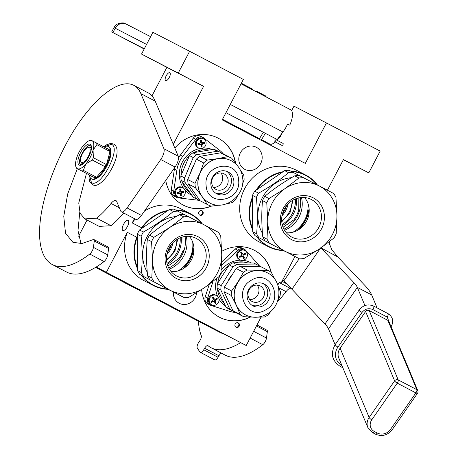 <?xml version="1.0" encoding="UTF-8"?>
<svg xmlns="http://www.w3.org/2000/svg" width="458" height="458" viewBox="0 0 458 458"><rect width="100%" height="100%" fill="white"/><g stroke="black" fill="none" stroke-linecap="round" stroke-linejoin="round"><path stroke-width="0.69" d="M257.299 236.843A40.029 36.875 117.3 0 0 268.617 246.387A40.029 36.875 117.3 0 0 282.907 250.257M283.502 250.572A40.378 37.201 -62.7 0 1 268.508 246.73A40.378 37.201 -62.7 0 1 268.336 246.639A40.378 37.201 -62.7 0 1 256.463 236.408M316.759 184.637A40.029 36.875 117.3 0 0 305.709 175.443A40.029 36.875 117.3 0 0 291.666 171.584M282.214 172.305A40.029 36.875 117.3 0 0 257.064 189.515M252.484 198.257A40.029 36.875 117.3 0 0 252.696 228.948M252.701 230.013A40.378 37.201 -62.7 0 1 252.472 197.043M256.062 190.202A40.378 37.201 -62.7 0 1 283.101 171.704M290.807 171.143A40.378 37.201 -62.7 0 1 305.578 174.979A40.378 37.201 -62.7 0 1 305.749 175.065A40.378 37.201 -62.7 0 1 317.371 184.958M175.443 209.901A40.378 37.201 -62.7 0 1 190.414 213.743A40.378 37.201 -62.7 0 1 190.585 213.834A40.378 37.201 -62.7 0 1 202.321 223.882M168.029 210.451A40.378 37.201 -62.7 0 0 141.677 227.798L132.207 222.909A40.378 37.201 -62.7 0 1 135.202 219.039M144.459 211.075A40.378 37.201 -62.7 0 1 180.944 208.854L190.414 213.743M142.261 275.773A40.029 36.875 117.3 0 0 153.453 285.157A40.029 36.875 117.3 0 0 167.536 289.015M201.72 223.567A40.029 36.875 117.3 0 0 190.545 214.207A40.029 36.875 117.3 0 0 176.29 210.342M168.138 289.33A40.378 37.201 -62.7 0 1 153.338 285.494A40.378 37.201 -62.7 0 1 153.167 285.403A40.378 37.201 -62.7 0 1 141.413 275.332M167.147 211.052A40.029 36.875 117.3 0 0 142.072 228.032L141.923 228.313M141.116 228.868L141.677 227.798L142.072 228.032M137.28 237.198L137.171 237.41A40.029 36.875 117.3 0 0 137.486 267.615M137.497 268.691A40.378 37.201 -62.7 0 1 136.753 237.215L137.171 237.41M137.268 236.219L136.753 237.215L127.284 232.326A40.378 37.201 -62.7 0 0 143.875 280.605L153.338 285.494M132.207 222.909L134.434 218.638M78.61 236.208L87.066 220.04M261.089 317.091L246.227 345.521L96.214 267.008M106.399 272.27L127.284 232.326M123.523 224.403A5.708 2.221 117.6 0 1 128.143 220.367A5.708 2.221 117.6 0 1 127.467 226.441A5.708 2.221 117.6 0 1 122.847 230.477A5.708 2.221 117.6 0 1 123.523 224.403M235.183 324.046A2.456 2.267 117.3 0 0 236.059 327.281A2.456 2.267 117.3 0 0 239.196 326.153A2.456 2.267 117.3 0 0 238.32 322.919A2.456 2.267 117.3 0 0 235.183 324.046M198.915 211.894A2.456 2.267 117.3 0 0 199.797 215.128A2.456 2.267 117.3 0 0 202.928 213.995A2.456 2.267 117.3 0 0 202.052 210.76A2.456 2.267 117.3 0 0 198.915 211.894M173.359 292.044A12.463 11.484 117.3 0 0 179.296 303.322A12.463 11.484 117.3 0 0 195.188 297.574A12.463 11.484 117.3 0 0 196.642 292.736M260.665 163.603A12.463 11.484 117.3 0 0 256.211 147.201A12.463 11.484 117.3 0 0 240.318 152.949A12.463 11.484 117.3 0 0 244.767 169.351A12.463 11.484 117.3 0 0 260.665 163.603M174.819 148.043A37.745 34.774 -62.7 0 1 217.962 138.064A37.745 34.774 -62.7 0 1 235.624 163.369M211.43 206.14A37.745 34.774 -62.7 0 1 183.309 205.138A37.745 34.774 -62.7 0 1 165.75 180.441M221.689 251.362A37.745 34.774 -62.7 0 1 254.23 250.217A37.745 34.774 -62.7 0 1 271.302 272.51M250.509 317.016A37.745 34.774 -62.7 0 1 219.577 317.291A37.745 34.774 -62.7 0 1 201.629 289.576M294.952 256.497L281.046 283.096L279.328 282.197L277.823 285.082M268.508 246.73L259.039 241.835A40.378 37.201 -62.7 0 1 244.526 188.885A40.378 37.201 -62.7 0 1 296.108 170.084L305.578 174.979M173.273 144.344L203.598 86.339L178.242 73.057L189.629 51.273L243.353 79.417L222.204 119.87L305.297 163.403L326.445 122.95L380.169 151.094L368.782 172.878L343.426 159.59L327.413 190.225M268.686 144.224L268.995 143.629M151.982 95.871L166.878 67.366L141.522 54.084L152.909 32.3L189.629 51.273M246.227 345.521L221.598 332.794M235.773 327.104A2.456 2.267 117.3 0 0 238 322.787M199.505 214.945A2.456 2.267 117.3 0 0 201.738 210.628M217.871 138.018A37.745 34.774 -62.7 0 1 235.412 163.082M211.132 206.089A37.745 34.774 -62.7 0 1 183.223 205.087M254.138 250.171A37.745 34.774 -62.7 0 1 271.107 272.361M250.165 317.005A37.745 34.774 -62.7 0 1 219.485 317.245M281.046 283.096L279.323 282.208M343.397 159.647L360.32 168.475L343.414 159.613M368.782 172.878L343.351 159.733M326.445 122.95L293.973 106.17L291.614 110.687M277.548 139.123A4.477 1.74 -62.4 0 0 280.72 135.883A4.477 1.74 -62.4 0 0 281.527 133.868M178.242 73.057L141.522 54.084M175.397 71.608L195.572 82.165L175.397 71.608M151.117 59.065L171.292 69.622L151.117 59.065M203.598 86.339L166.878 67.366M169.26 77.488A4.477 1.74 -62.4 0 0 169.786 72.725A4.477 1.74 -62.4 0 0 166.162 75.891A4.477 1.74 -62.4 0 0 165.636 80.654A4.477 1.74 -62.4 0 0 169.26 77.488M261.512 139.701L269.882 144.093A12.292 4.78 -62.4 0 0 269.882 144.093A12.292 4.78 -62.4 0 0 269.894 144.098A12.292 4.78 -62.4 0 0 275.184 141.888M276.764 140.137A12.292 4.78 -62.4 0 0 277.227 139.541L282.941 132.001A16.677 6.492 -62.4 0 0 287.624 124.009L289.777 125.137A16.677 6.492 -62.4 0 0 290.601 109.754A16.677 6.492 -62.4 0 0 290.59 109.748L241.063 83.803L290.601 109.754M112.931 32.575L111.7 31.945L113.979 27.589L115.21 28.219L112.931 32.575L144.293 48.783M111.7 31.945L144.184 48.995M287.618 124.021L289.777 125.137M256.377 91.823L256.675 91.268L266.155 96.226L265.858 96.793M255.867 91.554L256.154 90.999L256.675 91.268M255.696 91.468L256.154 90.999M260.631 94.05L260.923 93.484M259.411 93.415L259.709 92.848M258.152 92.756L258.449 92.19M256.984 92.144L257.276 91.583M250.824 88.915L251.121 88.348L252.862 89.258L252.57 89.831M245.597 86.178L245.894 85.606L251.121 88.348M241.36 83.236L245.894 85.606M275.819 140.95L274.852 141.717L274.943 140.451L275.911 139.69L275.819 140.95M282.494 132.591L277.079 140.303M286.525 205.722A17.994 16.58 -62.7 0 1 282.597 213.325M299.103 211.968L298.261 211.533A30.108 27.738 -62.7 0 1 296.4 215.815A30.108 27.738 -62.7 0 1 293.944 219.788L283.055 227.242M294.78 220.218L293.944 219.788M288.179 203.839A22.997 21.188 117.3 0 1 285.861 210.331A22.997 21.188 -62.7 0 1 282.019 215.764M282.202 224.477A26.335 24.263 -62.7 0 0 292.227 213.634A26.335 24.263 117.3 0 0 295.393 198.944M282.477 225.525A26.335 24.263 -62.7 0 0 293.32 214.201A26.335 24.263 117.3 0 0 296.406 198.56M283.937 229.195A27.829 25.637 -62.7 0 0 297.265 216.25A27.829 25.637 117.3 0 0 300.242 197.627M293.005 232.16A27.829 25.637 -62.7 0 0 304.673 220.075A27.829 25.637 117.3 0 0 307.913 203.306M298.169 198.033L298.261 211.533M281.767 221.809L290.074 212.512L292.965 200.135M262.531 200.598A41.26 38.008 117.3 0 1 263.585 198.44A41.26 38.008 -62.7 0 1 264.753 196.345C273.586 188.914 283.576 182.078 294.723 175.838A41.26 38.008 -62.7 0 1 299.223 175.488L319.438 186.045A36.869 33.966 -62.7 0 1 336.956 216.027L336.201 233.746A41.26 38.008 117.3 0 1 333.979 237.994L319.873 248.705L304.009 258.507A41.26 38.008 117.3 0 1 299.509 258.856L285.277 251.39A36.869 33.966 117.3 0 0 319.873 248.705A36.869 33.966 117.3 0 0 336.956 216.027L335.954 197.404A41.26 38.008 -62.7 0 0 333.676 193.505L319.438 186.045A36.869 33.966 -62.7 0 0 284.842 188.73A36.869 33.966 117.3 0 0 272.275 202.957A36.869 33.966 117.3 0 0 267.764 221.403L266.762 202.779L262.531 200.598C261.461 212.111 261.541 224.225 262.783 236.935A41.26 38.008 117.3 0 0 265.062 240.834M264.753 196.345L268.983 198.532A41.26 38.008 117.3 0 0 267.815 200.627A41.26 38.008 117.3 0 0 266.762 202.779M254.688 191.146L258.575 193.156A41.26 38.008 -62.7 0 0 257.407 195.251A41.26 38.008 117.3 0 0 256.354 197.404L252.461 195.394A41.26 38.008 -62.7 0 1 253.52 193.242A41.26 38.008 -62.7 0 1 254.688 191.146L284.658 170.639A41.26 38.008 -62.7 0 1 289.153 170.284L299.148 175.488M299.509 258.856L285.277 251.39A36.869 33.966 117.3 0 1 267.764 221.403L267.014 239.122L262.783 236.935M311.371 199.516A21.2 19.528 117.3 0 0 311.285 199.47A21.2 19.528 117.3 0 0 284.229 209.289A21.2 19.528 117.3 0 0 291.735 237.084A21.2 19.528 -62.7 0 0 291.826 237.135A21.2 19.528 -62.7 0 0 318.877 227.311A21.2 19.528 -62.7 0 0 311.371 199.516M304.536 197.518A21.2 19.528 -62.7 0 1 306.66 220.939A21.2 19.528 -62.7 0 1 286.324 232.756M313.261 197.867A23.524 21.675 -62.7 0 1 321.556 228.777A23.524 21.675 -62.7 0 1 291.46 239.568A23.524 21.675 -62.7 0 1 283.159 208.659A23.524 21.675 -62.7 0 1 313.261 197.867M285.214 251.465L254.992 235.635L285.214 251.465M262.474 233.414A36.428 33.56 117.3 0 1 262.314 197.81A36.428 33.56 -62.7 0 1 291.551 177.658M258.575 193.156C269.733 186.921 279.724 180.086 288.546 172.649A41.26 38.008 -62.7 0 1 293.046 172.3M288.546 172.649L284.658 170.639M252.461 195.394L252.713 231.737A41.26 38.008 117.3 0 0 254.992 235.635M256.354 197.404C257.608 210.125 257.694 222.233 256.606 233.746L252.713 231.737M256.606 233.746A41.26 38.008 117.3 0 0 258.885 237.645M301.456 197.495A26.696 24.589 -62.7 0 1 284.533 230.26M309.127 208.837A31.865 29.352 -62.7 0 1 305.48 220.516L309.139 208.945M298.215 229.956A31.865 29.352 117.3 0 0 305.48 220.516L298.313 229.899M268.983 198.532L284.842 188.73L298.954 178.025L294.723 175.838M298.954 178.025A41.26 38.008 -62.7 0 1 303.454 177.675M267.014 239.122A41.26 38.008 117.3 0 0 269.293 243.021M223.315 153.899A28.093 25.877 117.3 0 0 219.474 150.167L203.793 137.978A6.143 5.662 117.3 0 0 202.986 137.463A6.143 5.662 117.3 0 0 195.755 139.341L182.742 156.384A28.093 25.877 117.3 0 0 176.851 170.273L173.691 191.341A6.143 5.662 117.3 0 0 173.645 192.858A6.143 5.662 117.3 0 0 176.565 197.346A6.143 5.662 117.3 0 0 178.368 197.896L198.228 200.232A28.093 25.877 117.3 0 0 199.694 200.358M174.664 167.611A28.093 25.877 117.3 0 0 174.424 169.019L171.263 190.087A6.143 5.662 117.3 0 0 171.218 191.604A6.143 5.662 117.3 0 0 174.137 196.093L176.565 197.346M202.986 137.463L200.558 136.209A6.143 5.662 117.3 0 0 193.328 138.087L180.315 155.13A28.093 25.877 117.3 0 0 178.511 157.764M180.824 175.969L184.591 177.916A26.158 24.097 117.3 0 0 184.7 180.126A26.158 24.097 117.3 0 0 184.992 182.307L181.225 180.366A26.158 24.097 -62.7 0 1 180.933 178.185A26.158 24.097 -62.7 0 1 180.824 175.969L189.469 155.6A26.158 24.097 117.3 0 1 192.933 152.777L213.617 149.279A26.158 24.097 117.3 0 1 217.378 150.802L221.145 152.749A26.158 24.097 117.3 0 0 217.378 151.22L196.694 154.724A26.158 24.097 117.3 0 0 193.236 157.541L189.469 155.6M195.423 187.7L188.146 183.939A26.158 24.097 -62.7 0 1 187.854 181.757A26.158 24.097 -62.7 0 1 187.746 179.542L196.39 159.172L203.667 162.934A26.158 24.097 117.3 0 1 207.131 160.117L217.962 158.617A23.701 21.835 117.3 0 0 199.837 173.37A23.701 21.835 117.3 0 0 197.919 185.381A23.701 21.835 -62.7 0 0 201.932 196.39L195.423 187.7A26.158 24.097 -62.7 0 1 195.131 185.519A26.158 24.097 -62.7 0 1 195.022 183.303L187.746 179.542M233.849 180.881A12.292 11.324 -62.7 0 1 228.656 192.497A12.292 11.324 -62.7 0 1 216.726 193.745A12.292 11.324 -62.7 0 1 210.886 184.769A12.292 11.324 117.3 0 1 216.073 173.158A12.292 11.324 117.3 0 1 228.01 171.91A12.292 11.324 117.3 0 1 233.849 180.881M226.75 171.361A12.292 11.324 117.3 0 1 231.422 179.628A12.292 11.324 -62.7 0 1 215.552 193.036M228.141 180.183A8.776 8.089 117.3 0 0 223.968 173.771A8.776 8.089 117.3 0 0 215.443 174.664A8.776 8.089 117.3 0 0 211.739 182.96A8.776 8.089 -62.7 0 0 215.907 189.372A8.776 8.089 -62.7 0 0 224.431 188.478A8.776 8.089 -62.7 0 0 228.141 180.183M213.48 187.374A8.776 8.089 -62.7 0 0 222.68 177.361A8.776 8.089 117.3 0 0 220.933 172.947M209.243 202.722A23.701 21.835 -62.7 0 1 209.18 202.694A23.701 21.835 -62.7 0 1 201.932 196.39L207.463 204.571L200.186 200.81L188.146 183.939M230.998 160.609A23.701 21.835 117.3 0 0 230.941 160.581A23.701 21.835 117.3 0 0 217.962 158.617L227.815 156.613L220.533 152.852L199.854 156.355A26.158 24.097 117.3 0 0 196.39 159.172M195.022 183.303L199.837 173.37L203.667 162.934M219.233 205.121L211.327 206.152A26.158 24.097 -62.7 0 1 207.56 204.623A26.158 24.097 -62.7 0 1 207.463 204.571M237.57 195.795L235.469 199.831A26.158 24.097 -62.7 0 1 232.011 202.648L226.458 203.862M240.147 169.683L243.713 175.065A26.158 24.097 117.3 0 1 244.005 177.246A26.158 24.097 -62.7 0 1 244.114 179.456L242.551 184.093M224.397 154.432A26.158 24.097 117.3 0 0 224.3 154.38L231.576 158.142A26.158 24.097 117.3 0 1 231.674 158.193L236.878 165.069M231.576 158.142A26.158 24.097 117.3 0 0 227.815 156.613M224.3 154.38A26.158 24.097 117.3 0 0 220.533 152.852M207.131 160.117L199.854 156.355M193.791 165.292A20.278 18.681 117.3 0 0 190.585 172.843M193.465 197.341A26.158 24.097 -62.7 0 1 193.362 197.289A26.158 24.097 -62.7 0 1 193.265 197.238L181.225 180.366M184.591 177.916L193.236 157.541M184.992 182.307L197.032 199.178L193.265 197.238M199.923 200.438A26.158 24.097 -62.7 0 1 197.129 199.23A26.158 24.097 -62.7 0 1 197.032 199.178M221.506 153.172L221.243 152.8A26.158 24.097 117.3 0 0 221.145 152.749M217.378 151.22L213.617 149.279M196.694 154.724L192.933 152.777M198.761 148.129A5.267 4.855 -62.7 0 0 201.646 148.564A5.267 4.855 117.3 0 0 206.014 144.178A5.267 4.855 117.3 0 0 203.598 138.768A5.267 4.855 117.3 0 0 200.713 138.333A5.267 4.855 -62.7 0 0 196.345 142.719A5.267 4.855 -62.7 0 0 198.761 148.129L197.93 147.694A5.267 4.855 -62.7 0 1 195.509 142.289A5.267 4.855 -62.7 0 1 199.877 137.904A5.267 4.855 -62.7 0 1 202.762 138.339L203.598 138.768M200.982 140.096L201.468 140.011A24.572 7.86 80.4 0 1 201.732 142.094L202.625 142.81A24.572 5.444 -5.2 0 0 204.52 142.438A24.326 7.78 80.4 0 1 204.617 143.463A24.572 5.444 174.8 0 1 202.722 143.829L201.978 144.825A24.572 7.86 80.4 0 1 202.093 146.829L201.108 146.995A24.572 7.86 -99.6 0 0 200.993 144.991L200.094 144.276A24.572 5.444 174.8 0 1 198.056 144.573A24.326 7.78 -99.6 0 0 197.959 143.549A24.572 5.444 -5.2 0 0 200.003 143.251L200.747 142.261A24.572 7.86 -99.6 0 0 200.484 140.177L200.982 140.096L201.136 141.791L201.732 142.094M201.136 141.791A0.876 0.807 -62.7 0 0 201.554 142.432L202.625 142.81M200.581 144.35L199.505 143.972A0.876 0.807 -62.7 0 1 199.986 144.041L200.581 144.35M201.091 146.646L201.572 146.566L201.388 144.516A0.876 0.807 -62.7 0 1 202.127 143.526L204.617 143.463M204.096 143.194L204.039 142.535M201.572 146.566L202.093 146.829M198.022 144.218L199.505 143.972M177.985 197.089A5.267 4.855 -62.7 0 0 180.87 197.53A5.267 4.855 117.3 0 0 185.238 193.144A5.267 4.855 117.3 0 0 182.822 187.734A5.267 4.855 117.3 0 0 179.937 187.299A5.267 4.855 -62.7 0 0 175.569 191.684A5.267 4.855 -62.7 0 0 177.985 197.089L177.149 196.659A5.267 4.855 -62.7 0 1 174.733 191.249A5.267 4.855 -62.7 0 1 179.101 186.864A5.267 4.855 -62.7 0 1 181.986 187.299L182.822 187.734M180.206 189.057L180.692 188.977A24.572 7.86 80.4 0 1 180.95 191.06L181.849 191.77A24.572 5.444 -5.2 0 0 183.744 191.404A24.326 7.78 80.4 0 1 183.841 192.423A24.572 5.444 174.8 0 1 181.946 192.795L181.202 193.786A24.572 7.86 80.4 0 1 181.316 195.795L180.332 195.961A24.572 7.86 -99.6 0 0 180.217 193.952L179.318 193.242A24.572 5.444 174.8 0 1 177.28 193.534A24.326 7.78 -99.6 0 0 177.183 192.509A24.572 5.444 -5.2 0 0 179.227 192.217L179.971 191.226A24.572 7.86 -99.6 0 0 179.708 189.143L180.206 189.057L180.36 190.751L180.95 191.06M180.36 190.751A0.876 0.807 -62.7 0 0 180.778 191.392L181.849 191.77M179.805 193.316L178.729 192.933A0.876 0.807 -62.7 0 1 179.21 193.007L179.805 193.316M180.315 195.606L180.796 195.526L180.612 193.482A0.876 0.807 -62.7 0 1 181.351 192.492L183.841 192.423M183.32 192.154L183.263 191.501M180.796 195.526L181.316 195.795M177.246 193.184L178.729 192.933M209.272 284.281L205.23 296.847A6.143 5.662 117.3 0 0 207.863 303.889L210.291 305.142A6.143 5.662 117.3 0 0 211.121 305.486L230.059 311.44A28.093 25.877 117.3 0 0 235.589 312.488M259.818 266.344A28.093 25.877 117.3 0 0 259.045 265.428L245.809 250.423A6.143 5.662 117.3 0 0 244.274 249.226L241.847 247.973A6.143 5.662 117.3 0 0 235.338 249.06L221.655 261.959M213.01 281.475L207.657 298.106A6.143 5.662 117.3 0 0 210.291 305.142M244.274 249.226A6.143 5.662 117.3 0 0 237.765 250.314L222.267 264.919A28.093 25.877 117.3 0 0 221.495 265.68M271.176 310.879L268.251 314.823A26.158 24.097 -62.7 0 1 266.373 315.991A26.158 24.097 -62.7 0 1 264.415 316.999L257.906 317.125M253.686 284.429A12.292 11.324 -62.7 0 1 264.277 284.063A12.292 11.324 -62.7 0 1 270.157 294.58A12.292 11.324 -62.7 0 1 263.585 305.532A12.292 11.324 117.3 0 1 252.993 305.898A12.292 11.324 117.3 0 1 247.108 295.381A12.292 11.324 117.3 0 1 253.686 284.429M263.018 283.513A12.292 11.324 -62.7 0 1 261.157 304.278A12.292 11.324 117.3 0 1 251.82 305.194M252.673 286.193A8.776 8.089 117.3 0 0 247.973 294.013A8.776 8.089 117.3 0 0 252.175 301.524A8.776 8.089 117.3 0 0 259.743 301.261A8.776 8.089 -62.7 0 0 264.438 293.441A8.776 8.089 -62.7 0 0 260.236 285.929A8.776 8.089 -62.7 0 0 252.673 286.193M249.747 299.532A8.776 8.089 117.3 0 0 254.276 298.439A8.776 8.089 -62.7 0 0 257.201 285.105M275.109 279.683L271.468 272.636A26.158 24.097 -62.7 0 0 267.97 270.363L247.263 270.077A26.158 24.097 -62.7 0 0 245.305 271.079A26.158 24.097 117.3 0 0 243.421 272.252L238.017 281.865A23.701 21.835 117.3 0 0 236.236 305.183L231.29 295.427A26.158 24.097 117.3 0 1 231.628 290.973L238.017 281.865A23.701 21.835 117.3 0 1 246.782 273.443A23.701 21.835 -62.7 0 1 258.106 270.472A23.701 21.835 -62.7 0 1 267.209 272.733A23.701 21.835 -62.7 0 1 267.266 272.762M252.358 317.068L243.702 316.713A26.158 24.097 117.3 0 1 240.204 314.434L236.236 305.183A23.701 21.835 117.3 0 0 245.448 314.846A23.701 21.835 117.3 0 0 245.511 314.881M278.235 286.433L280.382 291.649A26.158 24.097 -62.7 0 1 280.044 296.097L277.932 300.11M243.702 316.713L236.425 312.951A26.158 24.097 117.3 0 1 232.927 310.673L240.204 314.434M267.97 270.363L260.694 266.602L239.981 266.316L247.263 270.077M243.421 272.252L236.145 268.491A26.158 24.097 -62.7 0 1 239.981 266.316M231.628 290.973L224.351 287.212A26.158 24.097 117.3 0 0 224.014 291.666L232.927 310.673M236.145 268.491L224.351 287.212M231.29 295.427L224.014 291.666M232.235 274.697A20.278 18.681 117.3 0 0 227.884 281.607M260.167 266.59A26.158 24.097 -62.7 0 0 257.533 264.97L236.826 264.684A26.158 24.097 117.3 0 0 232.99 266.859L229.223 264.913L217.43 283.639A26.158 24.097 117.3 0 0 217.092 288.093L226.006 307.1A26.158 24.097 117.3 0 0 229.504 309.379L233.271 311.32A26.158 24.097 117.3 0 1 229.773 309.041L226.006 307.1M229.223 264.913A26.158 24.097 -62.7 0 1 233.065 262.737L253.772 263.024L257.533 264.97M233.792 311.325L233.271 311.32M232.99 266.859L221.197 285.58A26.158 24.097 117.3 0 0 220.853 290.034L229.773 309.041M221.197 285.58L217.43 283.639M220.853 290.034L217.092 288.093M236.826 264.684L233.065 262.737M211.71 304.891A5.267 4.855 -62.7 0 0 217.498 303.751A5.267 4.855 -62.7 0 0 218.592 297.677A5.267 4.855 117.3 0 0 216.542 295.53A5.267 4.855 117.3 0 0 210.754 296.67A5.267 4.855 117.3 0 0 209.661 302.744A5.267 4.855 -62.7 0 0 211.71 304.891L210.875 304.461A5.267 4.855 -62.7 0 1 208.825 302.314A5.267 4.855 -62.7 0 1 209.919 296.24A5.267 4.855 -62.7 0 1 215.712 295.101L216.542 295.53M214.521 299.2L213.938 298.897A0.876 0.807 -62.7 0 1 213.6 298.542L215.289 299.177A24.572 7.803 -25.1 0 0 217 298.129L217.424 299.028A24.572 7.803 154.9 0 1 215.712 300.082L215.317 301.255A24.572 5.525 60.4 0 1 216.096 303.03A24.326 7.729 154.9 0 1 215.203 303.534A24.572 5.525 -119.6 0 0 214.43 301.765L213.331 301.433A24.572 7.803 154.9 0 1 211.47 302.406L211.046 301.501A24.572 7.803 -25.1 0 0 212.907 300.528L213.296 299.355A24.572 5.525 -119.6 0 0 212.375 297.505A24.326 7.729 -25.1 0 0 213.268 297.002A24.572 5.525 60.4 0 1 214.189 298.845L214.539 299.206M214.43 301.765L214.092 301.41M213.6 298.542L212.959 297.179M215.008 303.082L215.575 302.761L214.728 300.952A0.876 0.807 -62.7 0 1 215.117 299.778L216.903 298.765L216.697 298.318M216.903 298.765L217.424 299.028M215.575 302.761L216.096 303.03M211.264 301.965L212.741 301.129A0.876 0.807 -62.7 0 1 213.497 301.101L214.075 301.404M240.055 259.892A5.267 4.855 -62.7 0 0 245.849 258.753A5.267 4.855 -62.7 0 0 246.936 252.679A5.267 4.855 117.3 0 0 244.893 250.532A5.267 4.855 117.3 0 0 239.099 251.671A5.267 4.855 117.3 0 0 238.005 257.745A5.267 4.855 -62.7 0 0 240.055 259.892L239.219 259.463A5.267 4.855 -62.7 0 1 237.175 257.316A5.267 4.855 -62.7 0 1 238.263 251.242A5.267 4.855 -62.7 0 1 244.057 250.102L244.893 250.532M242.866 254.201L242.282 253.898A0.876 0.807 -62.7 0 1 241.944 253.543L243.633 254.179A24.572 7.803 -25.1 0 0 245.345 253.131L245.769 254.035A24.572 7.803 154.9 0 1 244.057 255.083L243.667 256.257A24.572 5.525 60.4 0 1 244.44 258.031A24.326 7.729 154.9 0 1 243.547 258.535A24.572 5.525 -119.6 0 0 242.774 256.766L241.675 256.434A24.572 7.803 154.9 0 1 239.815 257.407L239.391 256.503A24.572 7.803 -25.1 0 0 241.251 255.53L241.641 254.356A24.572 5.525 -119.6 0 0 240.719 252.507A24.326 7.729 -25.1 0 0 241.612 252.003A24.572 5.525 60.4 0 1 242.534 253.846L242.883 254.207M242.774 256.766L242.437 256.411M241.944 253.543L241.303 252.181M243.353 258.083L243.925 257.762L243.072 255.953A0.876 0.807 -62.7 0 1 243.467 254.78L245.253 253.766L245.041 253.32M245.253 253.766L245.769 254.035M243.925 257.762L244.44 258.031M239.608 256.967L241.085 256.131A0.876 0.807 -62.7 0 1 241.841 256.102L242.425 256.406M171.321 244.566A17.994 16.58 -62.7 0 1 167.393 252.163M183.893 250.807L183.051 250.377A30.108 27.738 -62.7 0 1 181.191 254.659A30.108 27.738 -62.7 0 1 178.74 258.633L167.846 266.081M179.576 259.062L178.74 258.633M172.969 242.677A22.997 21.188 117.3 0 1 170.657 249.169A22.997 21.188 -62.7 0 1 166.809 254.602M166.998 263.321A26.335 24.263 -62.7 0 0 177.017 252.478A26.335 24.263 117.3 0 0 180.189 237.788M167.267 264.369A26.335 24.263 -62.7 0 0 178.11 253.045A26.335 24.263 117.3 0 0 181.202 237.404M168.727 268.039A27.829 25.637 -62.7 0 0 182.061 255.095A27.829 25.637 117.3 0 0 185.038 236.471M177.801 271.004A27.829 25.637 -62.7 0 0 189.463 258.919A27.829 25.637 117.3 0 0 192.709 242.15M182.96 236.878L183.051 250.377M166.557 260.654L174.87 251.356L177.761 238.973M147.327 239.437A41.26 38.008 117.3 0 1 148.381 237.284A41.26 38.008 -62.7 0 1 149.548 235.189C158.382 227.758 168.372 220.922 179.519 214.682A41.26 38.008 -62.7 0 1 184.019 214.333L204.234 224.884A36.869 33.966 -62.7 0 1 221.746 254.871L220.996 272.59A41.26 38.008 117.3 0 1 218.775 276.838L204.663 287.544L188.805 297.345A41.26 38.008 117.3 0 1 184.305 297.694L170.073 290.235A36.869 33.966 117.3 0 0 204.663 287.544A36.869 33.966 117.3 0 0 221.746 254.871L220.745 236.248A41.26 38.008 -62.7 0 0 218.466 232.349L204.234 224.884A36.869 33.966 -62.7 0 0 169.637 227.574A36.869 33.966 117.3 0 0 157.065 241.801A36.869 33.966 117.3 0 0 152.554 260.247L151.558 241.624L147.327 239.437C146.251 250.955 146.337 263.069 147.573 275.779A41.26 38.008 117.3 0 0 149.852 279.678M149.548 235.189L153.779 237.376A41.26 38.008 117.3 0 0 152.611 239.471A41.26 38.008 117.3 0 0 151.558 241.624M139.478 229.985L143.371 232A41.26 38.008 -62.7 0 0 142.203 234.095A41.26 38.008 117.3 0 0 141.15 236.248L137.257 234.238A41.26 38.008 -62.7 0 1 138.31 232.08A41.26 38.008 -62.7 0 1 139.478 229.985L169.449 209.478A41.26 38.008 -62.7 0 1 173.948 209.129L183.939 214.333M184.305 297.694L170.073 290.235A36.869 33.966 117.3 0 1 152.554 260.247L151.804 277.966L147.573 275.779M196.167 238.36A21.2 19.528 117.3 0 0 196.076 238.309A21.2 19.528 117.3 0 0 169.025 248.133A21.2 19.528 117.3 0 0 176.525 275.928A21.2 19.528 -62.7 0 0 176.616 275.974A21.2 19.528 -62.7 0 0 203.667 266.155A21.2 19.528 -62.7 0 0 196.167 238.36M189.326 236.362A21.2 19.528 -62.7 0 1 191.45 259.783A21.2 19.528 -62.7 0 1 171.12 271.6M198.051 236.712A23.524 21.675 -62.7 0 1 206.352 267.615A23.524 21.675 -62.7 0 1 176.25 278.407A23.524 21.675 -62.7 0 1 167.954 247.503A23.524 21.675 -62.7 0 1 198.051 236.712M170.01 290.309L139.787 274.479L170.01 290.309M147.27 272.258A36.428 33.56 117.3 0 1 147.104 236.654A36.428 33.56 -62.7 0 1 176.341 216.502M143.371 232C154.529 225.765 164.519 218.93 173.342 211.493A41.26 38.008 -62.7 0 1 177.841 211.138M173.342 211.493L169.449 209.478M137.257 234.238L137.509 270.575A41.26 38.008 117.3 0 0 139.787 274.479M141.15 236.248C142.404 248.963 142.484 261.077 141.402 272.59L137.509 270.575M141.402 272.59A41.26 38.008 117.3 0 0 143.68 276.489M186.251 236.339A26.696 24.589 -62.7 0 1 169.323 269.104M193.923 247.681A31.865 29.352 -62.7 0 1 190.27 259.36A31.865 29.352 117.3 0 1 183.011 268.8M153.779 237.376L169.637 227.574L183.75 216.869L179.519 214.682M183.75 216.869A41.26 38.008 -62.7 0 1 188.249 216.519M151.804 277.966A41.26 38.008 117.3 0 0 154.083 281.865M183.103 268.743L190.293 259.371L193.929 247.789M240.65 342.641A112.365 43.722 117.6 0 1 211.041 347.714A112.365 43.722 117.6 0 1 208.029 345.71A4.391 1.706 117.6 0 0 207.915 345.63A4.391 1.706 117.6 0 0 204.617 348.263L203.736 349.769A4.391 1.706 -62.4 0 1 200.438 352.408A4.391 1.706 -62.4 0 1 200.232 352.236A122.899 47.821 117.6 0 1 197.243 347.805A4.391 1.706 -62.4 0 1 198.743 342.361L199.699 340.964A4.391 1.706 117.6 0 0 201.262 335.662A112.365 43.722 117.6 0 1 198.4 321.276M282.529 280.267A35.111 13.666 117.6 0 1 283.88 280.754A35.111 13.666 117.6 0 1 283.903 280.771L288.174 284.916A35.111 9.927 -145.2 0 0 291.918 289.25L324.962 324.001A17.559 4.964 34.8 0 1 328.512 328.901L335.119 344.691M329.25 241.824A70.229 27.325 -62.4 0 0 329.319 243.541L331.89 249.85L337.832 257.001L320.755 247.761M221.426 353.158A4.391 1.706 -62.4 0 0 218.941 355.769L218.06 357.274A4.391 1.706 117.6 0 1 214.768 359.914L200.438 352.408M256.967 324.968L266.974 330.207A3.509 1.368 117.6 0 1 267.34 331.655L266.487 338.044A5.267 2.05 117.6 0 1 262.8 344.714A112.365 43.722 117.6 0 1 225.365 355.219L211.041 347.714M290.962 288.231L290.246 288.34A8.776 3.418 -62.4 0 0 286.067 291.632A68.299 26.575 117.6 0 1 277.308 301.868M321.293 248.333L353.799 282.517A17.559 4.964 -145.2 0 1 357.349 287.418L364.934 305.555M337.832 257.001L364.579 285.122A35.111 9.927 -145.2 0 1 371.673 294.923L377.1 307.896M81.53 162.43A8.341 3.246 117.6 0 1 80.671 161.101A8.341 3.246 117.6 0 1 82.52 153.533A8.341 3.246 117.6 0 1 87.69 147.711A8.341 3.246 117.6 0 1 89.258 147.648A8.341 3.246 -62.4 0 1 88.279 156.527A8.341 3.246 -62.4 0 1 81.53 162.43M83.808 163.414L81.833 163.58M90.381 147.247L91.377 148.97M90.14 157.489A15.801 6.149 -62.4 0 0 93.071 150.109A15.801 6.149 -62.4 0 0 92.001 140.663A15.801 6.149 -62.4 0 0 90.071 140.451A15.801 6.149 -62.4 0 0 83.608 145.22A15.801 6.149 -62.4 0 0 76.286 159.224A15.801 6.149 -62.4 0 0 76.062 167.193A15.801 6.149 -62.4 0 0 77.356 168.67A15.801 6.149 -62.4 0 0 85.749 164.113A15.801 6.149 -62.4 0 0 90.14 157.489M105.741 165.653L106.079 164.393L93.369 157.735A17.559 6.83 117.6 0 1 92.791 158.874A17.559 6.83 117.6 0 1 92.19 159.991L104.899 166.649L105.741 165.653L106.17 165.882A18.24 7.099 117.6 0 1 95.699 178.248A18.24 7.099 117.6 0 1 91.411 178.786A18.24 7.099 117.6 0 1 91.4 178.78A18.24 7.099 117.6 0 1 89.39 174.99L93.558 177.149A16.07 6.252 117.6 0 1 92.419 176.862A16.07 6.252 117.6 0 1 91.531 176.101M93.369 157.735L93.071 150.109L96.861 144.625A17.559 6.83 -62.4 0 0 96.69 143.102L91.4 140.366M108.958 146.795A18.24 7.099 117.6 0 1 108.975 146.8A18.24 7.099 117.6 0 1 106.806 166.237A18.24 7.099 117.6 0 1 92.058 179.124A18.24 7.099 117.6 0 1 92.041 179.118A18.24 7.099 117.6 0 1 92.029 179.107L91.4 178.78M104.075 146.966A18.24 7.099 117.6 0 1 108.317 146.457A18.24 7.099 117.6 0 1 108.328 146.463A18.24 7.099 117.6 0 1 110.338 150.247A18.24 7.099 117.6 0 1 106.17 165.876L102.615 170.078A16.07 6.252 117.6 0 1 99.249 174.051L95.699 178.254L93.558 177.149M90.117 144.253A11.748 4.569 117.6 0 1 91.331 146.131A11.748 4.569 117.6 0 1 88.726 156.785A11.748 4.569 117.6 0 1 81.45 164.989A11.748 4.569 117.6 0 1 79.234 165.075A11.748 4.569 -62.4 0 1 80.619 152.566A11.748 4.569 -62.4 0 1 90.117 144.253M106.227 148.094A16.07 6.252 117.6 0 1 108.18 149.119M96.69 143.102L110.338 150.247L108.924 155.554A16.07 6.252 117.6 0 1 107.584 160.575L106.17 165.876M76.601 168.281L89.39 174.996M76.755 168.372L82.051 171.109A17.559 6.83 -62.4 0 0 83.402 170.37L85.749 164.113L92.19 159.991M83.402 170.37L96.111 177.028L95.264 178.03L82.051 171.109M95.264 178.03L95.699 178.254M109.909 150.024L109.571 151.283L96.861 144.625M108.924 155.554L107.584 160.575M102.615 170.078L99.249 174.051M96.111 177.028A17.559 6.83 117.6 0 1 94.76 177.767M109.399 149.76A17.559 6.83 117.6 0 1 109.571 151.283M106.079 164.393A17.559 6.83 117.6 0 1 104.899 166.649M82.148 164.645L80.785 164.519C75.788 162.67 86.15 142.844 90.547 145.844L91.44 146.904M338.834 358.156A12.292 10.774 -22.7 0 1 340.139 348.16L369.148 417.496A12.292 10.774 157.3 0 0 367.837 427.491L338.834 358.156M365.61 311.514A2.633 2.307 -22.7 0 1 369.205 310.564L398.208 379.9A2.633 1.025 -62.4 0 1 397.258 383.146L371.787 419.791A2.633 0.744 34.8 0 1 369.148 417.496L394.619 380.85A2.633 2.307 -22.7 0 1 398.208 379.9L416.832 389.661A2.633 1.025 -62.4 0 1 415.881 392.901A2.633 0.744 34.8 0 0 417.553 393.233L392.082 429.879A2.633 0.744 -145.2 0 1 390.411 429.547L415.881 392.901L397.258 383.146A2.633 0.744 -145.2 0 1 394.619 380.85L365.61 311.514L340.139 348.16M387.829 320.325A2.633 2.307 -22.7 0 1 388.813 321.379L417.822 390.714A2.633 2.307 -22.7 0 0 416.832 389.661L387.829 320.325L369.205 310.564M108.603 248.494L94.279 240.994A3.509 1.368 -62.4 0 0 93.913 239.545L108.237 247.051A3.509 1.368 117.6 0 1 108.603 248.494L107.75 254.888A5.267 2.05 117.6 0 1 104.063 261.552A112.365 43.722 117.6 0 1 66.719 272.104A112.365 43.722 117.6 0 1 66.633 272.058A112.365 43.722 117.6 0 1 66.547 272.018M133.845 85.354A84.272 32.793 117.6 0 1 140.869 93.627L155.199 101.132A84.272 32.793 117.6 0 0 148.169 92.859L133.845 85.354A84.272 32.793 117.6 0 0 65.603 144.951A112.365 43.722 -62.4 0 0 52.304 264.552A112.365 43.722 -62.4 0 0 52.389 264.598A112.365 43.722 -62.4 0 0 89.739 254.047A5.267 2.05 -62.4 0 0 93.426 247.383L94.279 240.994M93.913 239.545A3.509 1.368 -62.4 0 0 93.1 239.637L81.982 243.524L72.896 242.305L65.511 233.202L63.771 216.319L67.681 193.98L77.328 168.67M155.199 101.132L178.242 156.224A8.776 3.418 117.6 0 1 175.071 167.033L160.741 159.527L127.101 207.926A8.776 3.418 -62.4 0 1 121.399 211.808A8.776 3.418 -62.4 0 1 120.666 210.949L116.704 201.48A8.776 3.418 117.6 0 0 115.971 200.615A8.776 3.418 117.6 0 0 111.054 203.455A68.299 26.575 117.6 0 1 96.69 218.197L84.844 218.884L80.116 213.325L78.753 203.02L86.448 173.45M160.741 159.527A8.776 3.418 -62.4 0 0 163.918 148.718L140.869 93.627M79.738 212.432L77.997 230.626L80.997 243.633M96.69 218.197L111.019 225.702L99.174 226.389L84.844 218.884M123.689 213.01A68.299 26.575 117.6 0 1 111.019 225.702M175.071 167.033L141.43 215.432A8.776 3.418 117.6 0 1 135.723 219.313L121.399 211.808M221.403 333.166L160.546 301.347L221.031 332.977L221.403 333.166L221.649 332.697L96.106 267.071M152.279 297.122L212.231 328.426M95.556 267.403L126.935 283.846M132.488 286.748L137.995 289.639M170.565 306.522L170.725 306.213L169.294 305.463L169.128 305.772L106.823 273.203L106.989 272.894L106.382 272.579L106.983 272.894M106.382 272.579L106.216 272.888L95.573 267.392M213.892 329.25L206.558 325.409L213.903 329.233M169.992 306.276L187.86 315.591L169.992 306.276M187.86 315.591L190.167 316.816L190.328 316.507M201.967 323.005L191.232 317.388L201.967 323.005M200.14 322.031L199.27 321.579L200.14 322.031M191.438 317.503L197.472 320.652L191.513 317.342M212.231 328.432L159.945 301.026M173.176 308.057L195.532 319.695L173.181 308.039M152.296 297.087L159.939 301.038M169.288 305.469L170.725 306.213M169.128 305.772L152.302 297.076M106.216 272.888L126.895 283.926M138.035 289.553L132.528 286.668L138.035 289.559M106.823 273.203L132.448 286.822M113.286 276.563L124.496 282.403L113.286 276.563M130.295 285.466L138.053 289.525L130.295 285.466M147.442 294.442L151.552 296.601M152.239 297.185L138.951 290.212M193.986 318.888L170.679 306.677L193.986 318.888M182.708 312.986L180.017 311.583L182.708 312.986M176.496 309.774L181.219 312.219L176.502 309.763M236.397 127.307A3.509 1.368 -62.4 0 0 236.757 126.734M277.227 139.541L225.966 112.685M144.19 48.983L115.8 34.081A0.876 0.807 117.3 0 0 115.805 34.081M115.8 34.075A0.876 0.807 117.3 0 0 115.8 34.081L114.861 33.6M113.979 27.589C116.355 21.932 125.16 22.665 124.948 23.478L150.619 36.686L126.442 24.194A8.776 8.089 117.3 0 0 126.402 24.171A8.776 8.089 117.3 0 0 115.21 28.219L146.571 44.426M291.002 110.012L291.757 110.412L291.002 110.012M282.941 132.001L230.282 104.418M226.727 121.484A3.509 1.368 117.6 0 1 226.372 122.051M275.911 139.69L283.17 143.486L283.078 144.745L282.117 145.512L274.852 141.717M281.687 220.773A22.997 21.188 117.3 0 0 289.261 212.083A22.997 21.188 117.3 0 0 292.072 200.673M171.263 190.087L173.691 191.341M174.424 169.019L176.851 170.273M180.315 155.13L182.742 156.384M193.328 138.087L195.755 139.341M191.913 195.343A25.104 23.129 -62.7 0 1 184.895 189.933M183.555 188.209A25.104 23.129 -62.7 0 1 199.871 148.524M203.054 148.1A25.104 23.129 -62.7 0 1 212.289 149.503M189.83 192.423A23.701 21.835 -62.7 0 1 182.255 181.809M181.139 175.237A23.701 21.835 -62.7 0 1 189.314 155.96M193.917 152.611A23.701 21.835 -62.7 0 1 208.871 150.081M206.129 185.576C207.108 207.52 241.595 201.686 238.607 180.08C237.622 158.13 203.14 163.97 206.129 185.576M198.039 185.444A23.701 21.835 117.3 0 0 209.3 202.757C224.46 211.447 245.162 195.961 242.711 178.374C241.79 170.37 237.908 164.456 231.061 160.638A23.701 21.835 117.3 0 0 208.046 163.048A23.701 21.835 117.3 0 0 198.039 185.444M202.127 143.526L202.722 143.829M201.388 144.516L201.978 144.825M181.351 192.492L181.946 192.795M180.612 193.482L181.202 193.786M205.23 296.847L207.657 298.106M221.546 264.547L222.267 264.919M235.338 249.06L237.765 250.314M225.462 305.938A25.104 23.129 -62.7 0 1 219.016 299.126M217.533 296.223A25.104 23.129 -62.7 0 1 216.897 278.39M221.197 270.22A25.104 23.129 -62.7 0 1 240.856 260.213M242.958 260.327A25.104 23.129 -62.7 0 1 251.379 262.995M223.996 302.807A23.701 21.835 -62.7 0 1 217.498 288.958M217.63 283.319A23.701 21.835 -62.7 0 1 228.782 265.617M234.897 262.766A23.701 21.835 -62.7 0 1 247.778 262.944M265.634 309.906C285.071 300.047 270.209 268.359 251.637 280.061C232.195 289.914 247.062 321.608 265.634 309.906M267.329 272.796A23.701 21.835 117.3 0 0 246.902 273.506A23.701 21.835 117.3 0 0 234.221 294.626A23.701 21.835 117.3 0 0 245.568 314.909C252.553 318.253 259.554 318.035 266.567 314.274C282.494 306.213 283.279 280.164 267.329 272.796L267.209 272.733M215.117 299.778L215.712 300.082M214.728 300.952L215.317 301.255M212.741 301.129L213.331 301.433M243.467 254.78L244.057 255.083M243.072 255.953L243.667 256.257M241.085 256.131L241.675 256.434M166.483 259.612A22.997 21.188 117.3 0 0 174.051 250.927A22.997 21.188 117.3 0 0 176.868 239.511M299.234 258.713L283.903 280.771M320.308 248.408L291.918 289.25M218.06 357.274L203.736 349.769M204.617 348.263L218.941 355.769M262.8 344.714L250.12 338.073M266.487 338.044L253.646 331.317M267.34 331.655L256.457 325.953M278.842 287.842L286.067 291.632M279.157 282.529L290.246 288.34M287.681 284.298L281.985 281.309M353.799 282.517L324.962 324.001M371.673 294.923L357.349 287.418L328.512 328.901M103.777 146.812L111.512 144.339C121.765 148.134 100.514 188.782 91.497 182.622L89.092 174.841M372.841 309.551A2.633 1.025 117.6 0 0 373.797 306.305A2.633 1.025 -62.4 0 0 373.573 306.047C368.043 303.797 363.326 305.022 359.421 309.723A2.633 0.744 -145.2 0 0 359.433 310.1A2.633 0.744 34.8 0 0 362.072 312.396C365.078 308.812 368.667 307.868 372.841 309.551L387.17 317.056L390.239 324.785M359.421 309.723L335.296 344.433A2.633 0.744 -145.2 0 0 335.308 344.811A2.633 0.744 34.8 0 0 337.947 347.101L362.072 312.396M335.296 344.433C330.224 353.473 331.873 360.795 340.242 366.4A2.633 1.025 -62.4 0 0 341.851 365.375M373.573 306.047L387.903 313.553A2.633 1.025 -62.4 0 1 388.121 313.81A2.633 1.025 117.6 0 1 387.17 317.056M341.748 365.129A14.925 13.082 -22.7 0 1 337.947 347.101M367.837 427.491L372.669 432.684A2.633 1.025 -62.4 0 0 374.375 431.522L377.243 433.022A9.658 8.467 157.3 0 0 390.411 429.547M371.787 419.791A9.658 8.467 157.3 0 0 374.375 431.522M392.082 429.879C387.508 435.381 381.989 436.812 375.531 434.19A2.633 1.025 -62.4 0 0 377.243 433.022M104.063 261.552L89.739 254.047M107.75 254.888L93.426 247.383M111.054 203.455L119.349 207.8M141.43 215.432L127.101 207.926M178.242 156.224L163.918 148.718M218.798 331.197L218.558 331.666M115.261 276.97L115.015 277.439M121.381 280.164L121.135 280.628M238.217 128.257A3.509 3.509 0 0 0 238.647 127.725M222.519 119.275L259.486 138.642M259.136 139.221L263.321 132.259M261.163 140.28L265.348 133.318M200.283 200.862L207.56 204.623M193.362 197.289L197.129 199.23M197.93 147.694L195.927 145.678L195.394 143.846L196.001 140.766L199.837 137.892L202.762 138.339M177.149 196.659L175.151 194.639L174.618 192.812L175.225 189.732L179.061 186.858L181.986 187.299M210.875 304.461L208.796 302.28C208.012 296.652 210.319 294.259 215.712 295.101M239.219 259.463L237.141 257.281C236.357 251.654 238.664 249.261 244.057 250.102M89.058 174.819L88.989 177.973L89.739 181.46L92.367 184.459C101.693 192.131 126.236 150.556 113.498 143.995L110.653 143.428L106.456 144.843L103.737 146.795M108.975 146.8L108.328 146.463M76.062 167.193L76.526 168.246M90.071 140.451L91.171 140.24M340.242 366.4L342.853 367.768M387.903 313.553C393.021 316.999 394.04 321.476 390.966 326.989M417.553 393.233A2.633 2.633 0 0 0 417.822 390.714M375.531 434.19L372.669 432.684M66.633 272.058L52.304 264.552"/></g></svg>

